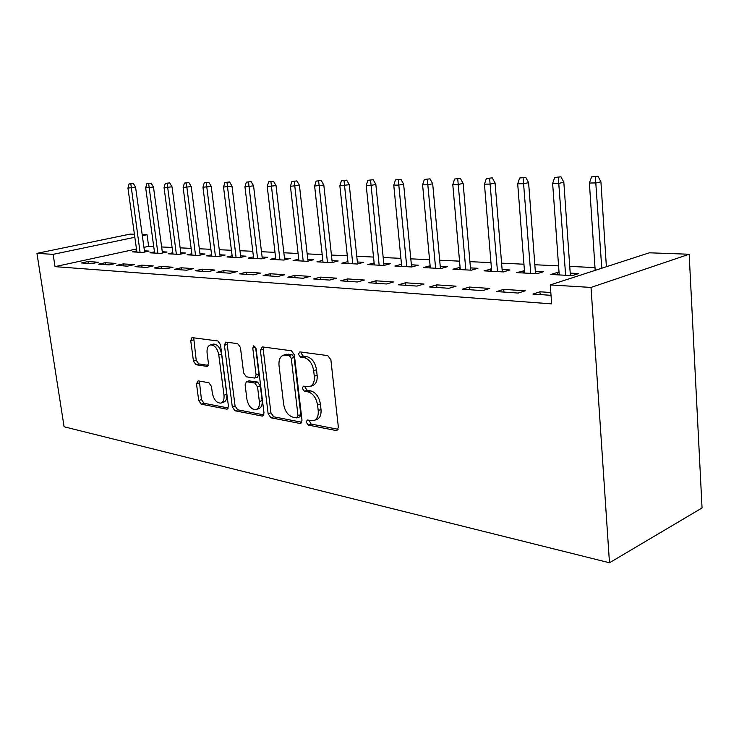 <?xml version="1.0" encoding="UTF-8"?>
<svg xmlns="http://www.w3.org/2000/svg" width="739" height="739" viewBox="0 0 739 739"><rect width="100%" height="100%" fill="white"/><g stroke="black" fill="none" stroke-linecap="round" stroke-linejoin="round"><path stroke-width="1.11" d="M306.251 422.209L308.32 425.091L336.097 430.514L336.864 430.504L338.37 427.327L330.878 359.764L327.765 355.607L299.849 351.893L298.362 354.24L300.45 357.076L303.988 357.556C309.096 358.969 312.32 363.329 313.659 370.636L314.297 376.206C314.694 381.952 313.077 385.444 309.456 386.663L303.359 386.164L302.325 388.418L304.413 391.273L307.941 391.864C313.031 393.407 316.246 397.804 317.576 405.037L318.204 410.551C318.592 416.112 317.04 419.484 313.539 420.667L307.248 420.029L306.251 422.209M309.059 420.279L311.119 424.057L338.139 429.304M301.3 352.087L301.207 353.344L303.295 356.17L306.833 356.651L303.988 357.556M305.198 386.377L305.152 387.458L307.23 390.303L310.759 390.885L307.941 391.864M198.144 380.862L196.482 383.809L198.708 400.473L201.248 404.168L226.651 409.129L227.215 409.129L228.425 406.182L220.518 344.725L217.857 340.975L191.946 337.603L190.727 340.661L193.452 361.066L195.992 364.724L207.225 366.415L208.444 363.394L207.105 353.15C206.698 348.596 207.816 345.852 210.467 344.919C214.578 344.937 217.349 348.245 218.781 354.859L223.991 395.208C224.379 399.596 223.307 402.228 220.776 403.106C216.61 403.06 213.793 399.716 212.333 393.074L211.465 386.46L208.878 382.728L198.144 380.862M55.019 266.64L551.654 303.868L550.259 284.931L649.322 252.803L689.164 254.244L702.05 507.961L609.481 562.776L64.09 426.763L36.95 253.357L53.134 254.355L55.019 266.64L136.484 248.988M550.259 284.931L591.024 287.434L609.481 562.776M268.146 413.822L270.964 417.784L299.895 423.438L300.597 423.438L302.002 420.334L294.353 354.785L291.388 350.766L262.327 346.896L260.368 350.157L268.146 413.822L270.927 412.852L273.744 416.805L301.808 422.255M262.068 416.048L234.984 410.764L232.314 406.93L224.416 345.252L225.737 342.111L237.681 343.617L240.424 347.432L243.63 372.964L246.373 376.825L254.733 378.072L256.082 374.95L252.766 348.069L253.745 345.815L256.073 348.512L263.999 413.027L262.696 416.048L262.068 416.048L263.453 415.567M105.252 262.705L98.656 264.156L109.289 264.895L115.912 263.417L105.252 262.705L105.529 264.636M154.46 251.823L149.962 252.821L160.806 253.403L167.014 252.017L162.284 251.777M141.74 265.144L135.043 266.668L146.516 267.453L153.232 265.911L141.74 265.144L142.017 267.148M191.844 253.736L187.059 254.826L198.726 255.454L205.017 254.013L199.983 253.745M181.129 267.777L174.339 269.375L186.745 270.225L193.563 268.608L181.129 267.777L181.406 269.864M232.129 255.777L227.021 256.978L239.612 257.662L245.967 256.156L240.6 255.87M223.778 270.631L216.906 272.303L230.365 273.236L237.265 271.536L223.778 270.631L224.046 272.802M275.647 257.976L270.178 259.315L283.813 260.054L290.224 258.465L284.487 258.17M270.104 273.726L263.158 275.49L277.818 276.506L284.792 274.714L270.104 273.726L270.372 275.989M322.823 260.35L316.948 261.837L331.746 262.641L338.203 260.978L332.051 260.655M320.606 277.107L313.595 278.963L329.631 280.072L336.661 278.178L320.606 277.107L320.874 279.471M374.119 262.908L367.791 264.59L383.911 265.458L390.404 263.712L383.772 263.361M375.883 280.802L368.835 282.769L386.442 283.988L393.499 281.984L375.883 280.802L376.133 283.277M430.116 265.791L423.262 267.583L440.906 268.534L447.4 266.696L440.232 266.317M436.638 284.866L429.571 286.954L448.989 288.293L456.055 286.169L436.638 284.866L436.878 287.462M491.5 269.005L484.027 270.862L503.407 271.915L509.882 269.966L502.114 269.559M503.73 289.355L496.682 291.582L518.205 293.06L525.244 290.796L503.73 289.355L503.952 292.081M559.053 272.534L557.326 272.442L550.888 274.474L572.272 275.629L578.692 273.559L570.222 273.125M153.74 246.595L148.65 246.355L143.948 247.371M595.006 267.601L569.751 266.4M558.573 265.864L534.833 264.738M523.942 264.22L501.587 263.158M490.973 262.65L469.912 261.643M459.547 261.153L439.677 260.211M429.553 259.722L410.801 258.835M400.907 258.364L383.19 257.514M373.518 257.061L356.761 256.257M347.302 255.805L331.442 255.057M322.186 254.613L307.156 253.893M298.103 253.468L283.859 252.784M274.991 252.368L261.477 251.722M252.784 251.306L239.963 250.697M231.446 250.29L219.261 249.708M210.911 249.311L199.336 248.766M191.142 248.378L180.14 247.851M172.104 247.463L161.629 246.965M551.026 295.323L532.939 294.076L539.969 291.785L540.181 294.575M550.814 292.505L539.969 291.785M524.45 270.723L516.644 272.626L536.985 273.726L543.442 271.721L535.332 271.296M469.33 287.055L462.263 289.208L482.696 290.621L489.754 288.422L469.33 287.055L469.561 289.716M460.092 267.361L452.933 269.19L471.417 270.188L477.902 268.294L470.447 267.897M405.526 282.788L398.46 284.811L416.944 286.085L424.01 284.025L405.526 282.788L405.776 285.319M401.489 264.294L394.903 266.049L411.762 266.964L418.256 265.172L411.374 264.811M347.607 278.917L340.577 280.829L357.371 281.984L364.419 280.035L347.607 278.917L347.866 281.328M347.921 261.606L341.824 263.186L357.27 264.017L363.745 262.317L357.353 261.985M294.796 275.379L287.813 277.19L303.147 278.252L310.149 276.404L294.796 275.379L295.064 277.688M298.75 259.14L293.087 260.553L307.285 261.32L313.715 259.694L307.775 259.389M246.447 272.146L239.538 273.864L253.588 274.834L260.516 273.088L246.447 272.146L246.724 274.363M253.459 256.858L248.175 258.123L261.273 258.835L267.657 257.292L262.105 256.996M202.024 269.172L195.188 270.807L208.112 271.703L214.966 270.04L202.024 269.172L202.292 271.296M211.603 254.743L206.661 255.879L218.781 256.535L225.099 255.057L219.908 254.789M161.047 266.437L154.312 267.989L166.229 268.811L173 267.232L161.047 266.437L161.333 268.479M172.815 252.766L168.169 253.8L179.42 254.41L185.665 252.997L180.787 252.738M123.154 263.897L116.503 265.393L127.542 266.151L134.221 264.636L123.154 263.897L123.431 265.864M136.752 250.918L132.383 251.87L142.858 252.433L149.019 251.084L144.438 250.844M87.996 261.551L81.447 262.973L91.691 263.684L98.269 262.234L87.996 261.551L88.274 263.444M142.165 234.54L147.043 234.716L142.331 235.704M134.84 237.265L53.134 254.355M36.95 253.357L130.166 234.106L134.415 234.263M148.65 246.355L147.043 234.716M591.024 287.434L689.164 254.244M557.326 272.442L557.502 274.834M523.11 270.659L523.295 272.987M490.511 268.95L490.705 271.222M459.427 267.324L459.63 269.55M429.756 265.772L429.959 267.943M401.397 264.285L401.6 266.409M314.62 420.269L316.338 419.632C319.848 418.459 321.41 415.087 321.012 409.535L318.204 410.551M310.759 390.885C315.858 392.427 319.072 396.806 320.393 404.03L321.012 409.535M310.389 386.34L312.283 385.703C315.904 384.474 317.521 381.001 317.133 375.255L314.297 376.206M306.833 356.651C311.941 358.055 315.165 362.406 316.504 369.694L317.133 375.255M263.481 347.053L263.195 349.298L270.927 412.852M296.551 417.886L298.011 415.706L291.277 358.341L289.217 355.524L283.73 355.099C280.155 356.327 278.594 359.801 279.028 365.519L283.656 404.288C284.949 411.281 288.034 415.586 292.93 417.193L296.551 417.886M297.244 417.794L299.822 416.87L300.81 414.699L298.011 415.706M285.854 354.434L292.053 354.637L294.122 357.436L300.81 414.699M263.841 414.884L237.746 409.822L234.984 410.764M227.473 342.259L227.224 344.429L235.076 406.007L237.746 409.822M254.955 377.998L257.532 377.167L258.881 374.054L255.583 347.219L252.766 348.069M246.918 399.236C248.433 406.127 251.417 409.591 255.879 409.609C258.567 408.695 259.722 405.988 259.361 401.508L257.551 386.894L254.77 382.996L246.42 381.712L245.108 384.788L246.918 399.236M256.553 409.378L258.659 408.658C261.338 407.734 262.502 405.037 262.142 400.556L259.361 401.508M248.997 380.881L257.569 382.081L260.35 385.98L262.142 400.556M221.33 402.921L223.52 402.192C226.06 401.314 227.141 398.681 226.753 394.303L223.991 395.208M212.878 344.217L213.257 344.106C217.368 344.115 220.139 347.422 221.571 354.027L226.753 394.303M193.71 337.76L196.204 360.235L198.754 363.893L208.269 365.389M199.373 381.075L201.442 399.577L203.973 403.272L228.296 407.993M597.98 176.224L591.579 176.907L597.98 176.224L600.918 181.776L596.225 182.93L589.399 183.013L595.181 270.363M595.366 176.852L601.777 268.22M600.918 181.776L606.386 266.733M589.399 183.013L591.579 176.907M560.938 176.806L554.712 177.471L560.938 176.806L563.829 182.21L559.109 183.346L552.633 183.411L559.229 274.926M558.314 177.415L565.64 275.277M563.829 182.21L570.388 275.527M552.633 183.411L554.712 177.471M525.752 177.351L519.683 178.007L525.752 177.351L528.597 182.625L523.849 183.725L517.697 183.799L524.625 273.06M523.11 177.951L530.731 273.393M528.597 182.625L535.507 273.642M517.697 183.799L519.683 178.007M492.276 177.877L486.364 178.505L492.276 177.877L495.075 183.023L490.317 184.094L484.451 184.159L491.684 271.278M489.624 178.459L497.495 271.592M495.075 183.023L502.298 271.85M484.451 184.159L486.364 178.505M460.388 178.367L454.624 178.995L460.388 178.367L463.141 183.392L458.374 184.445L452.785 184.51L460.286 269.587M457.737 178.94L465.829 269.883M463.141 183.392L470.641 270.141M452.785 184.51L454.624 178.995M429.978 178.847L424.362 179.448L429.978 178.847L432.694 183.752L427.927 184.778L422.597 184.842L430.32 267.961M427.327 179.401L435.613 268.248M432.694 183.752L440.435 268.516M422.597 184.842L424.362 179.448M400.944 179.3L395.467 179.891L400.944 179.3L403.623 184.094L398.857 185.101L393.767 185.156L401.693 266.419M398.303 179.845L406.755 266.696M403.623 184.094L411.577 266.955M393.767 185.156L395.467 179.891M373.204 179.734L367.856 180.307L373.204 179.734L375.846 184.417L371.089 185.406L366.221 185.461L374.322 264.941M370.562 180.27L379.162 265.199M375.846 184.417L383.984 265.44M366.221 185.461L367.856 180.307M346.674 180.14L341.436 180.713L346.674 180.14L349.27 184.732L339.857 185.748L348.124 263.527M344.032 180.667L352.752 263.777M349.27 184.732L357.565 263.943M339.857 185.748L341.436 180.713M321.262 180.538L316.144 181.092L321.262 180.538L323.821 185.027L314.62 186.025L323.017 262.169M318.629 181.055L327.46 262.41M323.821 185.027L332.245 262.511M314.62 186.025L316.144 181.092M296.902 180.916L291.905 181.461L296.902 180.916L299.424 185.313L290.436 186.293L298.944 260.867M294.288 181.424L303.212 261.098M299.424 185.313L307.978 261.144M290.436 186.293L291.905 181.461M273.55 181.286L268.654 181.812L273.55 181.286L276.026 185.591L267.232 186.542L275.841 259.62M270.936 181.785L279.933 259.842M276.026 185.591L284.681 259.832M267.232 186.542L268.654 181.812M251.121 181.637L246.327 182.154L251.121 181.637L253.569 185.849L244.951 186.791L253.653 258.419M248.516 182.117L257.578 258.632M253.569 185.849L262.299 258.585M244.951 186.791L246.327 182.154M229.57 181.97L224.878 182.478L229.57 181.97L231.981 186.108L223.538 187.022L232.314 257.264M226.984 182.45L236.092 257.477M231.981 186.108L240.785 257.384M223.538 187.022L224.878 182.478M208.841 182.293L204.25 182.792L208.841 182.293L211.225 186.348L202.957 187.253L211.788 256.156M206.273 182.764L215.428 256.359M211.225 186.348L220.093 256.23M202.957 187.253L204.25 182.792M188.898 182.607L184.399 183.096L188.898 182.607L191.244 186.588L183.143 187.466L192.029 255.094M186.348 183.069L195.53 255.278M191.244 186.588L200.167 255.121M183.143 187.466L184.399 183.096M169.693 182.903L165.277 183.383L169.693 182.903L172.011 186.81L164.058 187.678L172.991 254.068M167.153 183.355L176.362 254.244M172.011 186.81L180.963 254.059M164.058 187.678L165.277 183.383M151.19 183.189L146.849 183.669L151.19 183.189L153.472 187.032L145.675 187.882L154.627 253.071M148.668 183.642L157.887 253.246M153.472 187.032L162.46 253.034M145.675 187.882L146.849 183.669M133.343 183.475L129.085 183.937L133.343 183.475L135.588 187.235L127.939 188.075L136.918 252.119M130.831 183.909L140.059 252.285M135.588 187.235L144.604 252.054M127.939 188.075L129.085 183.937M311.119 424.057L308.32 425.091M303.295 356.17L300.45 357.076M307.23 390.303L304.413 391.273M320.393 404.03L317.576 405.037M316.504 369.694L313.659 370.636M337.825 429.858L336.097 430.514M263.195 349.298L260.368 350.157M301.457 422.874L299.895 423.438M273.744 416.805L270.964 417.784M294.122 357.436L291.277 358.341M292.053 354.637L289.217 355.524M288.422 354.138L285.587 355.025M235.076 406.007L232.314 406.93M227.224 344.429L224.416 345.252M258.881 374.054L256.082 374.95M260.35 385.98L257.551 386.894M257.569 382.081L254.77 382.996M249.773 380.797L246.983 381.693M221.571 354.027L218.781 354.859M207.798 366.11L206.735 366.433M198.754 363.893L195.992 364.724M196.204 360.235L193.452 361.066M193.498 339.875L190.727 340.661M227.889 408.713L226.651 409.129M203.973 403.272L201.248 404.168M201.442 399.577L198.708 400.473M199.225 382.95L196.482 383.809M286.566 354.212L283.73 355.099M249.209 380.807L246.42 381.712M213.257 344.106L210.467 344.919"/></g></svg>
